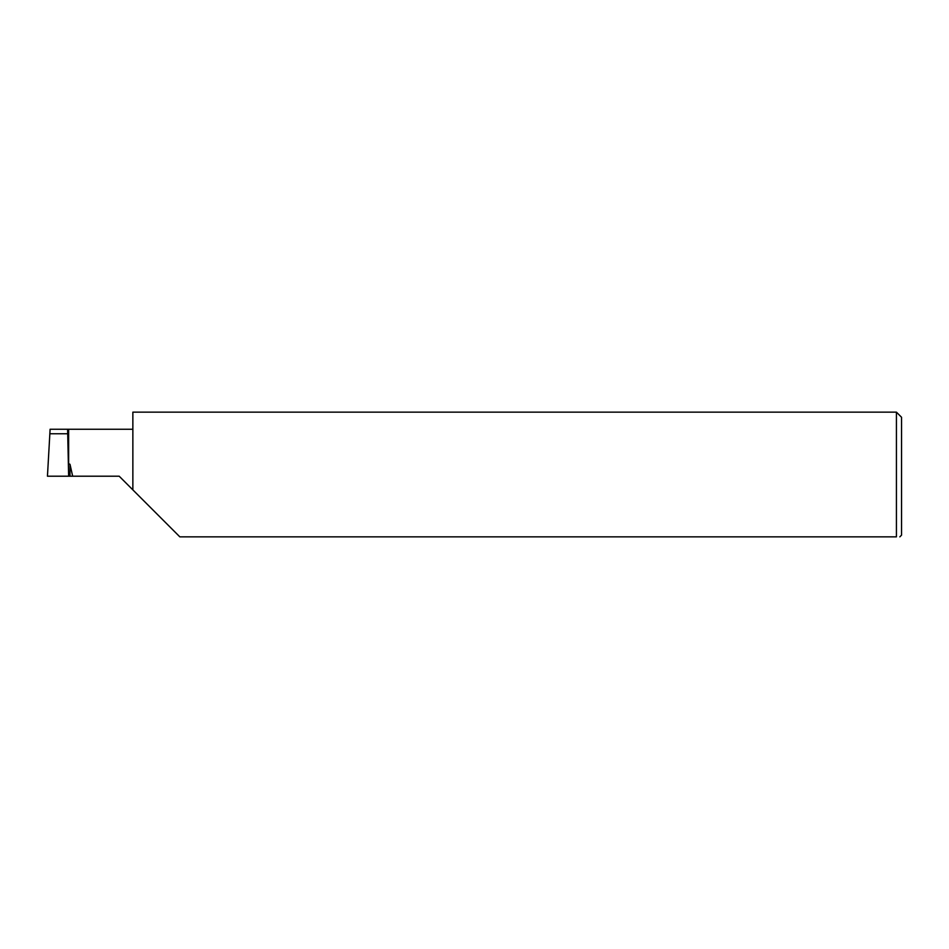 <?xml version="1.0" encoding="UTF-8"?>
<svg xmlns="http://www.w3.org/2000/svg" width="949" height="949" viewBox="0 0 949 949"><rect width="100%" height="100%" fill="white"/><g stroke="black" fill="none" stroke-linecap="round" stroke-linejoin="round"><path stroke-width="1.42" d="M899.842 536.849L901.55 535.141L901.55 417.275L896.425 412.151L132.86 412.151L132.86 489.874L119.194 476.208L51.922 476.208M67.616 429.245L50.107 429.245L47.45 476.208L68.636 476.208L67.616 429.245L68.636 429.245L68.636 463.729L70.001 464.286L72.67 476.208M896.425 412.151L896.425 536.849L179.835 536.849L132.86 489.874M49.799 433.764L67.77 433.764M896.425 536.849C900.933 536.849 900.933 536.849 896.425 536.849M70.001 464.286L70.001 476.208M68.636 429.245L132.86 429.245"/></g></svg>
